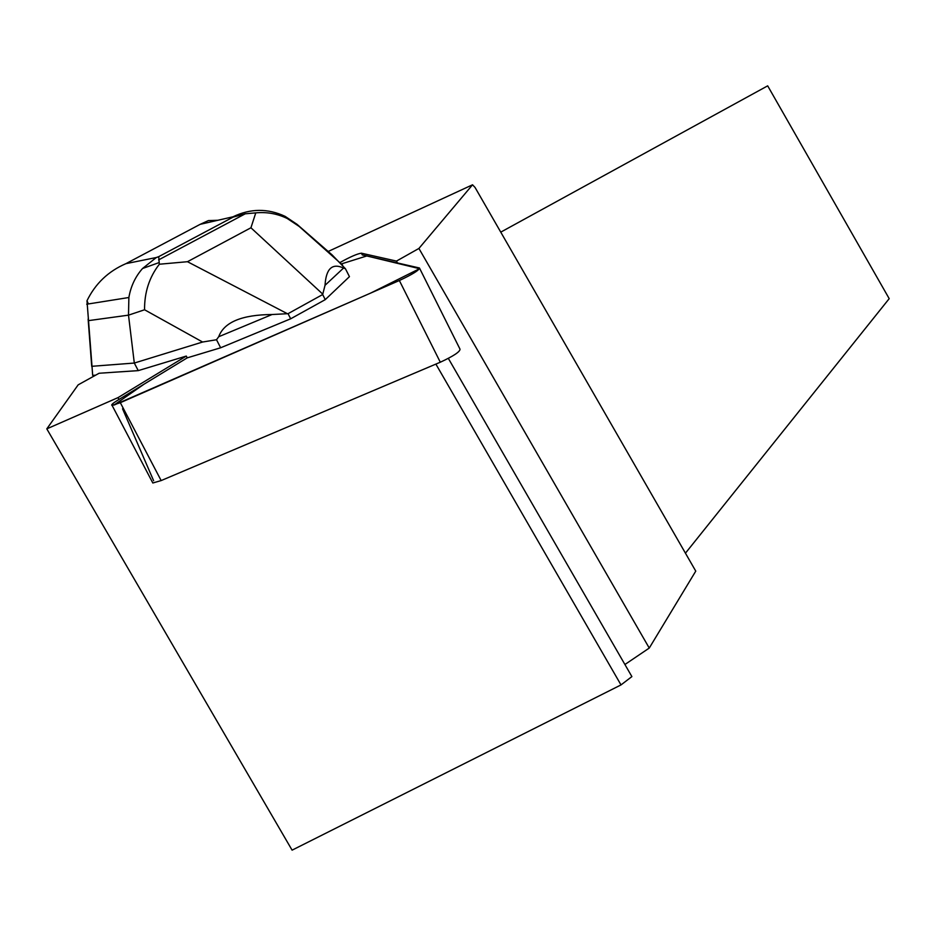 <?xml version="1.0" encoding="UTF-8"?>
<svg xmlns="http://www.w3.org/2000/svg" width="936" height="936" viewBox="0 0 936 936"><rect width="100%" height="100%" fill="white"/><g stroke="black" fill="none" stroke-linecap="round" stroke-linejoin="round"><path stroke-width="1.4" d="M419.679 268.433L460.021 349.186C460.056 351.76 453.48 356.101 440.306 362.22L161.156 480.577L152.825 482.999L152.392 482.157M448.332 358.383L631.882 676.599L621.001 684.918L292.09 850.157L46.8 428.863L78.168 384.848L99.122 373.242L138.259 370.621L186.299 356.066L187.235 357.856L117.971 400.07C112.729 403.334 110.764 405.101 112.098 405.405L120.323 402.691L399.356 280.519C412.577 274.318 419.269 270.141 419.468 267.988L362.267 254.908L361.401 253.188L396.466 261.085L397.449 262.957M46.8 428.863L118.088 397.589L186.299 356.066M339.967 262.536C350.204 256.85 357.353 253.726 361.401 253.188M418.918 248.449L472.54 184.79L475.055 187.457L695.764 571.124L649.256 648.063L418.918 248.449L396.466 261.085M328.185 251.468L472.54 184.79M118.86 399.532L118.088 397.589M500.76 232.14L767.684 85.843L889.2 298.654L685.444 553.176M624.909 664.513L649.256 648.063M621.001 684.918L435.883 364.092M153.621 480.706L122.557 408.798M88.405 303.943L86.978 300.772C95.343 283.62 108.33 271.253 125.939 263.648L156.335 257.517L142.529 268.515C135.357 276.658 130.794 286.322 128.875 297.508L128.501 315.151L88.522 320.627L91.997 366.292L134.304 363.051L138.259 370.621M91.997 366.292L92.676 375.383L95.601 375.196M341.383 263.929L366.795 255.949L419.562 268.69L370.668 293.085L114.005 405.077L144.085 384.158L187.235 357.856L220.65 347.771L290.663 318.802L325.26 299.637L349.444 276.646L345.454 268.761L343.547 268.047C332.221 262.84 326.056 268.597 325.026 285.316L343.547 268.047M218.708 336.726L272.06 314.519C241.862 314.765 224.078 322.171 218.708 336.726L216.508 339.745L220.65 347.771M216.508 339.745L202.597 342.026L134.304 363.051L128.501 315.151L144.565 309.769C144.39 292.336 149.315 277.15 159.342 264.233L158.71 256.663L233.146 217.105L245.22 213.806L255.774 212.87L250.93 227.776L187.469 261.706L159.342 264.233M297.098 224.383L299.181 226.442L287.258 218.509L285.152 216.38L297.098 224.383L332.093 254.884L345.454 268.761M325.026 285.316L322.674 294.536L288.042 313.677L272.06 314.519M288.042 313.677L290.663 318.802M322.674 294.536L325.26 299.637M285.152 216.38C267.825 208.248 250.415 208.389 232.947 216.813L200.164 224.336L208.389 220.592L217.842 220.276M88.522 320.627L86.978 300.772M287.258 218.509C277.407 213.712 266.912 211.828 255.774 212.87M440.306 362.22L399.356 280.519M120.323 402.691L161.156 480.577M156.335 257.517L158.71 256.663M200.164 224.336L125.939 263.648M299.181 226.442L342.576 265.087M202.597 342.026L144.565 309.769M322.756 294.126L250.93 227.776M187.469 261.706L287.364 313.689M152.825 482.999L112.098 405.405M91.716 366.374L88.124 319.059M86.72 304.212L128.875 297.508M142.529 268.515L158.909 262.653M158.617 259.892L245.15 213.864"/></g></svg>
